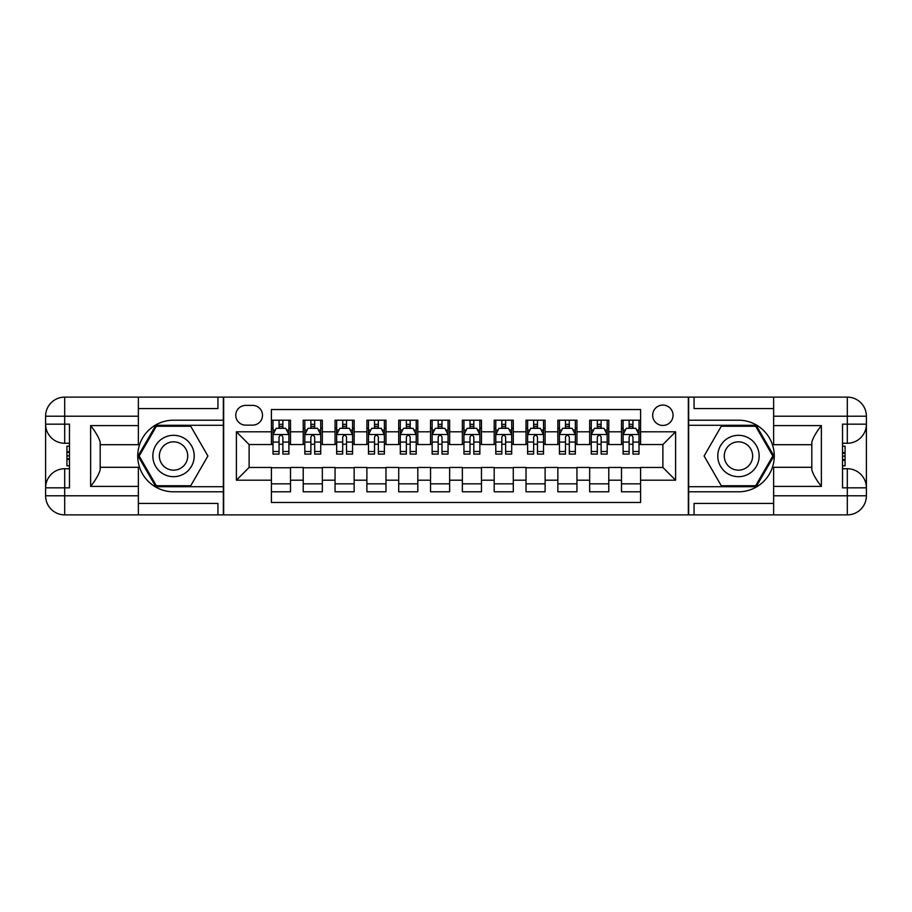 <?xml version="1.0" encoding="UTF-8"?>
<svg xmlns="http://www.w3.org/2000/svg" width="912" height="912" viewBox="0 0 912 912"><rect width="100%" height="100%" fill="white"/><g stroke="black" fill="none" stroke-linecap="round" stroke-linejoin="round"><path stroke-width="1.37" d="M662.876 405.076A10.18 10.18 0 0 0 652.684 415.268A10.18 10.18 0 0 0 662.876 425.448A10.18 10.18 0 0 0 673.056 415.268A10.18 10.18 0 0 0 662.876 405.076M138.373 503.424L217.934 503.424L217.934 514.881L773.627 514.881L773.627 495.786L847.305 495.786L847.305 487.829L842.528 487.829L842.528 424.171L847.305 424.171L847.305 416.214L773.627 416.214L773.627 425.608L821.37 425.608L821.37 486.392C816.274 479.86 813.094 474.343 811.817 469.851L811.817 442.149C813.094 437.657 816.274 432.14 821.37 425.608M640.589 420.193L621.494 420.193L621.494 431.809L608.771 431.809L608.771 444.543L621.494 444.543L621.494 431.809M608.771 431.809L608.771 420.193L589.665 420.193L589.665 431.809L576.943 431.809L576.943 444.543L589.665 444.543L589.665 431.809M576.943 431.809L576.943 420.193L557.848 420.193L557.848 431.809L545.114 431.809L545.114 444.543L557.848 444.543L557.848 431.809M545.114 431.809L545.114 420.193L526.019 420.193L526.019 431.809L513.285 431.809L513.285 444.543L526.019 444.543L526.019 431.809M513.285 431.809L513.285 420.193L494.19 420.193L494.19 431.809L481.456 431.809L481.456 444.543L494.19 444.543L494.19 431.809M481.456 431.809L481.456 420.193L462.361 420.193L462.361 431.809L449.639 431.809L449.639 444.543L462.361 444.543L462.361 431.809M449.639 431.809L449.639 420.193L430.544 420.193L430.544 431.809L417.81 431.809L417.81 444.543L430.544 444.543L430.544 431.809M417.81 431.809L417.81 420.193L398.715 420.193L398.715 431.809L385.981 431.809L385.981 444.543L398.715 444.543L398.715 431.809M385.981 431.809L385.981 420.193L366.886 420.193L366.886 431.809L354.152 431.809L354.152 444.543L366.886 444.543L366.886 431.809M354.152 431.809L354.152 420.193L335.057 420.193L335.057 431.809L322.335 431.809L322.335 444.543L335.057 444.543L335.057 431.809M322.335 431.809L322.335 420.193L303.229 420.193L303.229 444.543L290.506 444.543L290.506 420.193L271.411 420.193M271.411 491.807L290.506 491.807L290.506 467.457L303.229 467.457L303.229 491.807L322.335 491.807L322.335 467.457L335.057 467.457L335.057 480.191L322.335 480.191M335.057 480.191L335.057 491.807L354.152 491.807L354.152 467.457L366.886 467.457L366.886 480.191L354.152 480.191M366.886 480.191L366.886 491.807L385.981 491.807L385.981 467.457L398.715 467.457L398.715 480.191L385.981 480.191M398.715 480.191L398.715 491.807L417.81 491.807L417.81 467.457L430.544 467.457L430.544 480.191L417.81 480.191M430.544 480.191L430.544 491.807L449.639 491.807L449.639 467.457L462.361 467.457L462.361 480.191L449.639 480.191M462.361 480.191L462.361 491.807L481.456 491.807L481.456 467.457L494.19 467.457L494.19 480.191L481.456 480.191M494.19 480.191L494.19 491.807L513.285 491.807L513.285 467.457L526.019 467.457L526.019 480.191L513.285 480.191M526.019 480.191L526.019 491.807L545.114 491.807L545.114 467.457L557.848 467.457L557.848 480.191L545.114 480.191M557.848 480.191L557.848 491.807L576.943 491.807L576.943 467.457L589.665 467.457L589.665 480.191L576.943 480.191M589.665 480.191L589.665 491.807L608.771 491.807L608.771 467.457L621.494 467.457L621.494 480.191L608.771 480.191M245.624 425.129L252.635 425.129A9.861 9.861 0 0 0 262.496 415.268A9.861 9.861 0 0 0 252.635 405.395L245.624 405.395A9.861 9.861 0 0 0 235.763 415.268A9.861 9.861 0 0 0 245.624 425.129M773.627 408.576L694.066 408.576L694.066 397.119L688.332 397.119L688.332 514.881M688.332 397.119L138.373 397.119L138.373 416.214L64.695 416.214L64.695 424.171L69.472 424.171L69.472 487.829L64.695 487.829L64.695 495.786L138.373 495.786L138.373 486.392L90.63 486.392L90.63 425.608C95.726 432.14 98.906 437.657 100.183 442.149L100.183 469.851C98.906 474.343 95.726 479.86 90.63 486.392M223.668 514.881L223.668 397.119M640.589 431.809L640.589 409.534L271.411 409.534L271.411 444.543L249.124 444.543L249.124 467.457L271.411 467.457L271.411 502.466L640.589 502.466L640.589 467.457L662.876 467.457L662.876 444.543L640.589 444.543L640.589 431.809L675.598 431.809L675.598 480.191L640.589 480.191M271.411 480.191L236.402 480.191L236.402 431.809L271.411 431.809M621.494 480.191L621.494 491.807L640.589 491.807M271.411 428.15L272.996 428.15M279.049 428.15L282.868 428.15M288.91 428.15L290.506 428.15M271.411 444.224L272.996 444.224M279.049 444.224L282.868 444.224M288.91 444.224L290.506 444.224M271.411 467.776L290.506 467.776M271.411 483.85L290.506 483.85M303.229 444.224L304.825 444.224M310.867 444.224L314.686 444.224M320.739 444.224L322.335 444.224M303.229 428.15L304.825 428.15M310.867 428.15L314.686 428.15M320.739 428.15L322.335 428.15M303.229 467.776L322.335 467.776M303.229 483.85L322.335 483.85M335.057 467.776L354.152 467.776M335.057 483.85L354.152 483.85M335.057 428.15L336.653 428.15M342.695 428.15L346.514 428.15M352.568 428.15L354.152 428.15M335.057 444.224L336.653 444.224M342.695 444.224L346.514 444.224M352.568 444.224L354.152 444.224M366.886 467.776L385.981 467.776M366.886 483.85L385.981 483.85M366.886 428.15L368.482 428.15M374.524 428.15L378.343 428.15M384.385 428.15L385.981 428.15M366.886 444.224L368.482 444.224M374.524 444.224L378.343 444.224M384.385 444.224L385.981 444.224M398.715 467.776L417.81 467.776M398.715 483.85L417.81 483.85M398.715 428.15L400.3 428.15M406.353 428.15L410.172 428.15M416.214 428.15L417.81 428.15M398.715 444.224L400.3 444.224M406.353 444.224L410.172 444.224M416.214 444.224L417.81 444.224M430.544 467.776L449.639 467.776M430.544 483.85L449.639 483.85M430.544 428.15L432.128 428.15M438.182 428.15L442.001 428.15M448.043 428.15L449.639 428.15M430.544 444.224L432.128 444.224M438.182 444.224L442.001 444.224M448.043 444.224L449.639 444.224M462.361 467.776L481.456 467.776M462.361 483.85L481.456 483.85M462.361 428.15L463.957 428.15M469.999 428.15L473.818 428.15M479.872 428.15L481.456 428.15M462.361 444.224L463.957 444.224M469.999 444.224L473.818 444.224M479.872 444.224L481.456 444.224M494.19 467.776L513.285 467.776M494.19 483.85L513.285 483.85M494.19 428.15L495.786 428.15M501.828 428.15L505.647 428.15M511.7 428.15L513.285 428.15M494.19 444.224L495.786 444.224M501.828 444.224L505.647 444.224M511.7 444.224L513.285 444.224M526.019 467.776L545.114 467.776M526.019 483.85L545.114 483.85M526.019 428.15L527.615 428.15M533.657 428.15L537.476 428.15M543.518 428.15L545.114 428.15M526.019 444.224L527.615 444.224M533.657 444.224L537.476 444.224M543.518 444.224L545.114 444.224M557.848 467.776L576.943 467.776M557.848 483.85L576.943 483.85M557.848 428.15L559.432 428.15M565.486 428.15L569.305 428.15M575.347 428.15L576.943 428.15M557.848 444.224L559.432 444.224M565.486 444.224L569.305 444.224M575.347 444.224L576.943 444.224M589.665 467.776L608.771 467.776M589.665 483.85L608.771 483.85M589.665 428.15L591.261 428.15M597.314 428.15L601.133 428.15M607.175 428.15L608.771 428.15M589.665 444.224L591.261 444.224M597.314 444.224L601.133 444.224M607.175 444.224L608.771 444.224M621.494 467.776L640.589 467.776M621.494 483.85L640.589 483.85M621.494 428.15L623.09 428.15M629.132 428.15L632.951 428.15M639.004 428.15L640.589 428.15M621.494 444.224L623.09 444.224M629.132 444.224L632.951 444.224M639.004 444.224L640.589 444.224M249.124 444.543L236.402 431.809M249.124 467.457L236.402 480.191M675.598 431.809L662.876 444.543M675.598 480.191L662.876 467.457M282.868 424.331L279.049 424.331M288.91 451.497L282.868 451.497L282.868 454.085L288.91 454.085L288.91 434.682L285.73 428.309L276.176 428.309L272.996 434.682L272.996 454.085L279.049 454.085L279.049 451.497L272.996 451.497M272.996 434.682L272.996 420.193M288.91 434.682L288.91 420.193M279.049 428.309L279.049 420.193M282.868 420.193L282.868 428.309M282.868 451.497L282.868 437.065C281.591 434.614 280.326 434.614 279.049 437.065L279.049 451.497M183.882 438.079A20.691 20.691 0 0 0 155.621 445.66A20.691 20.691 0 0 0 163.202 473.921A20.691 20.691 0 0 0 191.452 466.34A20.691 20.691 0 0 0 183.882 438.079M180.622 443.734A14.159 14.159 0 0 0 161.276 448.921A14.159 14.159 0 0 0 166.463 468.266A14.159 14.159 0 0 0 185.809 463.079A14.159 14.159 0 0 0 180.622 443.734M190.722 485.754L156.362 485.754L139.183 456L156.362 426.246L190.722 426.246L207.902 456L190.722 485.754M748.798 438.079A20.691 20.691 0 0 0 720.548 445.66A20.691 20.691 0 0 0 728.118 473.921A20.691 20.691 0 0 0 756.379 466.34A20.691 20.691 0 0 0 748.798 438.079M745.537 443.734A14.159 14.159 0 0 0 726.191 448.921A14.159 14.159 0 0 0 731.378 468.266A14.159 14.159 0 0 0 750.724 463.079A14.159 14.159 0 0 0 745.537 443.734M755.638 485.754L721.278 485.754L704.098 456L721.278 426.246L755.638 426.246L772.817 456L755.638 485.754M223.349 397.119L223.349 420.193L173.542 420.193A35.807 35.807 0 0 0 137.735 456A35.807 35.807 0 0 0 173.542 491.807L223.349 491.807L223.349 514.881M90.63 425.608L138.373 425.608L138.373 416.214M138.373 425.608L138.373 444.703L100.183 444.703M138.373 495.786L138.373 514.881L64.695 514.881A19.095 19.095 0 0 1 45.6 495.786L45.6 416.214A19.095 19.095 0 0 1 64.695 397.119L138.373 397.119M223.349 420.193L223.349 425.288L155.815 425.288L138.077 456L155.815 486.712L223.349 486.712L223.349 425.288M223.349 486.712L223.349 491.807M100.183 467.297L138.373 467.297L138.373 486.392M217.934 514.881L138.373 514.881M45.6 487.829A19.095 19.095 0 0 1 64.695 468.734A19.095 19.095 0 0 0 45.6 487.829L64.695 487.829L64.695 468.734L69.472 468.734M69.472 443.266L64.695 443.266L64.695 424.171L45.6 424.171A19.095 19.095 0 0 0 64.695 443.266A19.095 19.095 0 0 1 45.6 424.171M217.934 397.119L217.934 408.576L138.373 408.576M69.472 446.207L66.918 446.207L66.918 458.804L69.472 458.804M66.918 455.852L69.472 455.852M66.918 452.341L69.472 452.341M66.918 451.759L69.472 451.759M66.918 458.804L66.918 465.793L69.472 465.793M66.918 459.431L69.472 459.431M688.651 514.881L688.651 491.807L738.458 491.807A35.807 35.807 0 0 0 774.265 456A35.807 35.807 0 0 0 738.458 420.193L688.651 420.193L688.651 397.119M821.37 486.392L773.627 486.392L773.627 495.786M773.627 486.392L773.627 467.297L811.817 467.297M773.627 416.214L773.627 397.119L847.305 397.119A19.095 19.095 0 0 1 866.4 416.214L866.4 495.786A19.095 19.095 0 0 1 847.305 514.881L773.627 514.881M688.651 491.807L688.651 486.712L756.185 486.712L773.923 456L756.185 425.288L688.651 425.288L688.651 486.712M688.651 425.288L688.651 420.193M811.817 444.703L773.627 444.703L773.627 425.608M694.066 397.119L773.627 397.119M866.4 424.171A19.095 19.095 0 0 1 847.305 443.266A19.095 19.095 0 0 0 866.4 424.171L847.305 424.171L847.305 443.266L842.528 443.266M842.528 468.734L847.305 468.734L847.305 487.829L866.4 487.829A19.095 19.095 0 0 0 847.305 468.734A19.095 19.095 0 0 1 866.4 487.829M694.066 514.881L694.066 503.424L773.627 503.424M842.528 465.793L845.082 465.793L845.082 453.196L842.528 453.196M845.082 456.148L842.528 456.148M845.082 459.659L842.528 459.659M845.082 460.241L842.528 460.241M845.082 453.196L845.082 446.207L842.528 446.207M845.082 452.569L842.528 452.569M314.686 424.331L310.867 424.331M320.739 451.497L314.686 451.497L314.686 454.085L320.739 454.085L320.739 434.682L317.558 428.309L308.005 428.309L304.825 434.682L304.825 454.085L310.867 454.085L310.867 451.497L304.825 451.497M304.825 434.682L304.825 420.193M320.739 434.682L320.739 420.193M310.867 428.309L310.867 420.193M314.686 420.193L314.686 428.309M314.686 451.497L314.686 437.065C313.42 434.614 312.143 434.614 310.867 437.065L310.867 451.497M346.514 424.331L342.695 424.331M352.568 451.497L346.514 451.497L346.514 454.085L352.568 454.085L352.568 434.682L349.387 428.309L339.834 428.309L336.653 434.682L336.653 454.085L342.695 454.085L342.695 451.497L336.653 451.497M336.653 434.682L336.653 420.193M352.568 434.682L352.568 420.193M342.695 428.309L342.695 420.193M346.514 420.193L346.514 428.309M346.514 451.497L346.514 437.065C345.249 434.614 343.972 434.614 342.695 437.065L342.695 451.497M378.343 424.331L374.524 424.331M384.385 451.497L378.343 451.497L378.343 454.085L384.385 454.085L384.385 434.682L381.205 428.309L371.663 428.309L368.482 434.682L368.482 454.085L374.524 454.085L374.524 451.497L368.482 451.497M368.482 434.682L368.482 420.193M384.385 434.682L384.385 420.193M374.524 428.309L374.524 420.193M378.343 420.193L378.343 428.309M378.343 451.497L378.343 437.065C377.078 434.614 375.801 434.614 374.524 437.065L374.524 451.497M410.172 424.331L406.353 424.331M416.214 451.497L410.172 451.497L410.172 454.085L416.214 454.085L416.214 434.682L413.033 428.309L403.492 428.309L400.3 434.682L400.3 454.085L406.353 454.085L406.353 451.497L400.3 451.497M400.3 434.682L400.3 420.193M416.214 434.682L416.214 420.193M406.353 428.309L406.353 420.193M410.172 420.193L410.172 428.309M410.172 451.497L410.172 437.065C408.895 434.614 407.63 434.614 406.353 437.065L406.353 451.497M442.001 424.331L438.182 424.331M448.043 451.497L442.001 451.497L442.001 454.085L448.043 454.085L448.043 434.682L444.862 428.309L435.309 428.309L432.128 434.682L432.128 454.085L438.182 454.085L438.182 451.497L432.128 451.497M432.128 434.682L432.128 420.193M448.043 434.682L448.043 420.193M438.182 428.309L438.182 420.193M442.001 420.193L442.001 428.309M442.001 451.497L442.001 437.065C440.724 434.614 439.447 434.614 438.182 437.065L438.182 451.497M473.818 424.331L469.999 424.331M479.872 451.497L473.818 451.497L473.818 454.085L479.872 454.085L479.872 434.682L476.691 428.309L467.138 428.309L463.957 434.682L463.957 454.085L469.999 454.085L469.999 451.497L463.957 451.497M463.957 434.682L463.957 420.193M479.872 434.682L479.872 420.193M469.999 428.309L469.999 420.193M473.818 420.193L473.818 428.309M473.818 451.497L473.818 437.065C472.553 434.614 471.276 434.614 469.999 437.065L469.999 451.497M505.647 424.331L501.828 424.331M511.7 451.497L505.647 451.497L505.647 454.085L511.7 454.085L511.7 434.682L508.508 428.309L498.967 428.309L495.786 434.682L495.786 454.085L501.828 454.085L501.828 451.497L495.786 451.497M495.786 434.682L495.786 420.193M511.7 434.682L511.7 420.193M501.828 428.309L501.828 420.193M505.647 420.193L505.647 428.309M505.647 451.497L505.647 437.065C504.382 434.614 503.105 434.614 501.828 437.065L501.828 451.497M537.476 424.331L533.657 424.331M543.518 451.497L537.476 451.497L537.476 454.085L543.518 454.085L543.518 434.682L540.337 428.309L530.795 428.309L527.615 434.682L527.615 454.085L533.657 454.085L533.657 451.497L527.615 451.497M527.615 434.682L527.615 420.193M543.518 434.682L543.518 420.193M533.657 428.309L533.657 420.193M537.476 420.193L537.476 428.309M537.476 451.497L537.476 437.065C536.199 434.614 534.934 434.614 533.657 437.065L533.657 451.497M569.305 424.331L565.486 424.331M575.347 451.497L569.305 451.497L569.305 454.085L575.347 454.085L575.347 434.682L572.166 428.309L562.613 428.309L559.432 434.682L559.432 454.085L565.486 454.085L565.486 451.497L559.432 451.497M559.432 434.682L559.432 420.193M575.347 434.682L575.347 420.193M565.486 428.309L565.486 420.193M569.305 420.193L569.305 428.309M569.305 451.497L569.305 437.065C568.028 434.614 566.762 434.614 565.486 437.065L565.486 451.497M601.133 424.331L597.314 424.331M607.175 451.497L601.133 451.497L601.133 454.085L607.175 454.085L607.175 434.682L603.995 428.309L594.442 428.309L591.261 434.682L591.261 454.085L597.314 454.085L597.314 451.497L591.261 451.497M591.261 434.682L591.261 420.193M607.175 434.682L607.175 420.193M597.314 428.309L597.314 420.193M601.133 420.193L601.133 428.309M601.133 451.497L601.133 437.065C599.857 434.614 598.58 434.614 597.314 437.065L597.314 451.497M632.951 424.331L629.132 424.331M639.004 451.497L632.951 451.497L632.951 454.085L639.004 454.085L639.004 434.682L635.824 428.309L626.27 428.309L623.09 434.682L623.09 454.085L629.132 454.085L629.132 451.497L623.09 451.497M623.09 434.682L623.09 420.193M639.004 434.682L639.004 420.193M629.132 428.309L629.132 420.193M632.951 420.193L632.951 428.309M632.951 451.497L632.951 437.065C631.685 434.614 630.409 434.614 629.132 437.065L629.132 451.497M303.229 480.191L290.506 480.191M303.229 431.809L290.506 431.809M288.83 434.522L273.076 434.522M272.996 430.065L275.31 430.065M286.607 430.065L288.91 430.065M279.049 442.058L272.996 442.058M288.91 442.058L282.868 442.058M282.868 426.36L279.049 426.36M64.695 397.119A19.095 19.095 0 0 0 45.6 416.214L64.695 416.214L64.695 397.119M64.695 514.881L64.695 495.786L45.6 495.786A19.095 19.095 0 0 0 64.695 514.881M847.305 514.881A19.095 19.095 0 0 0 866.4 495.786L847.305 495.786L847.305 514.881M847.305 397.119L847.305 416.214L866.4 416.214A19.095 19.095 0 0 0 847.305 397.119M320.659 434.522L304.904 434.522M304.825 430.065L307.127 430.065M318.436 430.065L320.739 430.065M310.867 442.058L304.825 442.058M320.739 442.058L314.686 442.058M314.686 426.36L310.867 426.36M352.488 434.522L336.733 434.522M336.653 430.065L338.956 430.065M350.254 430.065L352.568 430.065M342.695 442.058L336.653 442.058M352.568 442.058L346.514 442.058M346.514 426.36L342.695 426.36M384.317 434.522L368.562 434.522M368.482 430.065L370.785 430.065M382.082 430.065L384.385 430.065M374.524 442.058L368.482 442.058M384.385 442.058L378.343 442.058M378.343 426.36L374.524 426.36M416.134 434.522L400.379 434.522M400.3 430.065L402.614 430.065M413.911 430.065L416.214 430.065M406.353 442.058L400.3 442.058M416.214 442.058L410.172 442.058M410.172 426.36L406.353 426.36M447.963 434.522L432.208 434.522M432.128 430.065L434.443 430.065M445.74 430.065L448.043 430.065M438.182 442.058L432.128 442.058M448.043 442.058L442.001 442.058M442.001 426.36L438.182 426.36M479.792 434.522L464.037 434.522M463.957 430.065L466.26 430.065M477.557 430.065L479.872 430.065M469.999 442.058L463.957 442.058M479.872 442.058L473.818 442.058M473.818 426.36L469.999 426.36M511.621 434.522L495.866 434.522M495.786 430.065L498.089 430.065M509.386 430.065L511.7 430.065M501.828 442.058L495.786 442.058M511.7 442.058L505.647 442.058M505.647 426.36L501.828 426.36M543.438 434.522L527.683 434.522M527.615 430.065L529.918 430.065M541.215 430.065L543.518 430.065M533.657 442.058L527.615 442.058M543.518 442.058L537.476 442.058M537.476 426.36L533.657 426.36M575.267 434.522L559.512 434.522M559.432 430.065L561.746 430.065M573.044 430.065L575.347 430.065M565.486 442.058L559.432 442.058M575.347 442.058L569.305 442.058M569.305 426.36L565.486 426.36M607.096 434.522L591.341 434.522M591.261 430.065L593.564 430.065M604.873 430.065L607.175 430.065M597.314 442.058L591.261 442.058M607.175 442.058L601.133 442.058M601.133 426.36L597.314 426.36M638.924 434.522L623.17 434.522M623.09 430.065L625.393 430.065M636.69 430.065L639.004 430.065M629.132 442.058L623.09 442.058M639.004 442.058L632.951 442.058M632.951 426.36L629.132 426.36"/></g></svg>
